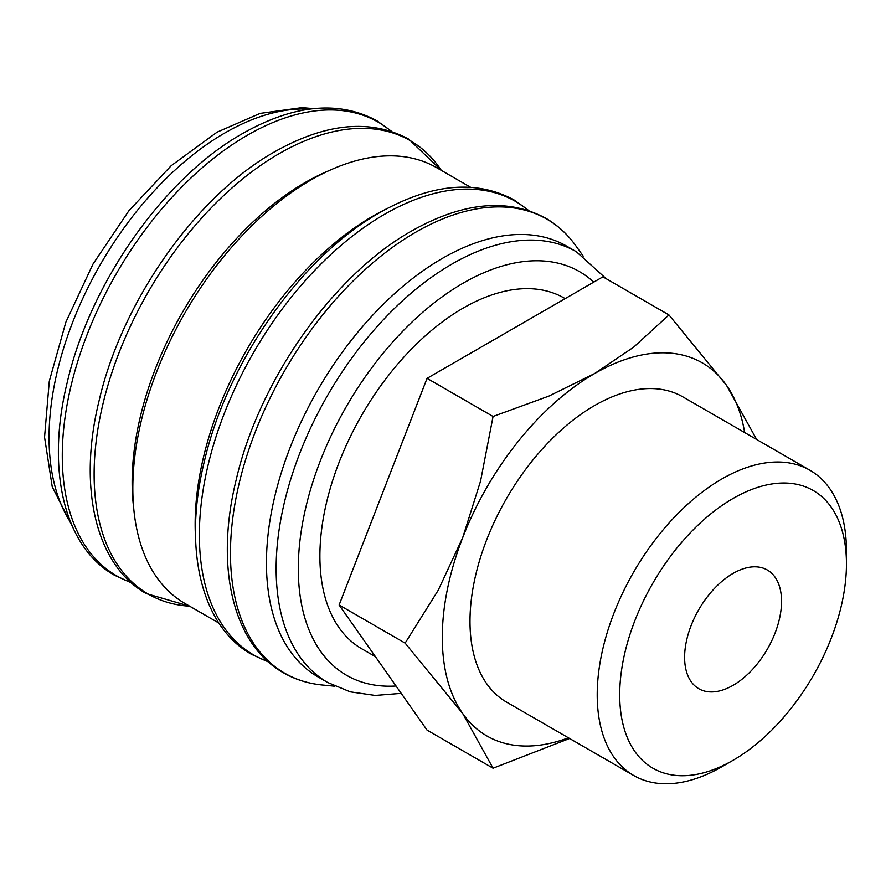 <?xml version="1.0" encoding="UTF-8"?>
<svg xmlns="http://www.w3.org/2000/svg" width="891" height="891" viewBox="0 0 891 891"><rect width="100%" height="100%" fill="white"/><g stroke="black" fill="none" stroke-linecap="round" stroke-linejoin="round"><path stroke-width="1.34" d="M606.147 278.671L576.332 251.719L566.643 246.116A248.689 143.585 120 0 0 375 312.752A248.689 143.585 120 0 0 266.442 563.023A248.689 143.585 120 0 0 317.953 676.859L327.643 682.461L350.308 691.85L375.267 695.437L401.228 693.354M583.193 256.085L575.876 245.849A262.143 151.347 120 0 0 572.022 240.782A262.143 151.347 120 0 0 415.819 232.161A262.143 151.347 120 0 0 230.457 553.222A262.143 151.347 120 0 0 316.027 684.188A262.143 151.347 120 0 0 322.33 685.001L334.86 686.215M470.571 187.266L436.568 167.631A251.63 145.278 120 0 0 242.664 235.046A251.63 145.278 120 0 0 132.826 488.268A251.63 145.278 120 0 0 184.949 603.463L218.952 623.099M385.703 209.285A251.63 145.278 120 0 0 195.14 524.242A251.63 145.278 120 0 0 195.586 538.587M328.668 170.794A244.769 141.324 120 0 0 132.135 482.276A244.769 141.324 120 0 0 133.739 508.438M756.671 439.497L726.51 385.335L668.941 314.935L633.635 347.167L594.609 373.552L548.912 396.083L493.068 416.465L480.55 481.129L462.707 537.641L438.183 590.31L405.127 643.113L462.707 713.524L493.068 768.22L569.605 738.494M744.653 432.558A215.399 124.361 120 0 0 726.51 385.335A215.399 124.361 120 0 0 594.609 373.552A215.399 124.361 120 0 0 462.707 537.641A215.399 124.361 120 0 0 442.292 637.366A215.399 124.361 120 0 0 462.707 713.524A215.399 124.361 120 0 0 568.413 737.804M809.952 470.259A176.24 101.752 120 0 0 674.142 517.471A176.24 101.752 120 0 0 597.215 694.824A176.24 101.752 120 0 0 633.713 775.504L506.489 702.052A176.24 101.752 -60 0 1 469.991 621.372A176.24 101.752 -60 0 1 546.918 444.019A176.24 101.752 -60 0 1 682.729 396.807L809.952 470.259A176.24 101.752 120 0 1 846.45 550.928L846.45 563.914A160.335 92.575 120 0 0 733.07 498.459A160.335 92.575 120 0 0 619.702 694.824A160.335 92.575 120 0 0 733.07 760.29A160.335 92.575 120 0 0 846.45 563.914M375.456 656.7L361.835 648.837A202.48 116.899 -60 0 1 319.891 556.14A202.48 116.899 -60 0 1 408.278 352.379A202.48 116.899 -60 0 1 564.304 298.129L565.161 298.63M781.541 601.392A68.54 39.572 -60 0 1 751.614 670.366A68.54 39.572 -60 0 1 698.8 688.721A68.54 39.572 -60 0 1 684.611 657.346A68.54 39.572 -60 0 1 714.526 588.372A68.54 39.572 -60 0 1 767.34 570.017A68.54 39.572 -60 0 1 781.541 601.392M633.713 775.504A176.24 101.752 120 0 0 721.833 766.772L733.07 760.29M493.068 768.22L427.056 730.108L339.115 605L427.056 378.352L602.929 276.823L668.941 314.935M427.056 378.352L493.068 416.465M339.115 605L405.127 643.113M576.332 251.719A248.689 143.585 120 0 0 451.993 264.037A248.689 143.585 120 0 0 276.143 568.614A248.689 143.585 120 0 0 327.643 682.461M593.729 282.124A233.019 134.541 120 0 0 463.064 283.215A233.019 134.541 120 0 0 298.296 568.614A233.019 134.541 120 0 0 396.05 685.992M528.385 210.488A261.843 151.18 120 0 0 384.511 214.33A261.843 151.18 120 0 0 199.361 535.023A261.843 151.18 120 0 0 267.968 661.545M441.312 170.37A261.843 151.18 120 0 0 279.273 153.575A261.843 151.18 120 0 0 94.123 474.268A261.843 151.18 120 0 0 189.694 606.203M391.305 131.345A261.843 151.18 120 0 0 247.431 135.187A261.843 151.18 120 0 0 62.281 455.88A261.843 151.18 120 0 0 130.888 582.402M309.556 109.125A248.689 143.585 120 0 0 224.911 132.926A248.689 143.585 120 0 0 49.061 437.514A248.689 143.585 120 0 0 70.779 522.716M572.022 240.782C564.493 231.526 555.75 224.02 545.804 218.262C507.681 197.791 462.975 202.023 411.664 230.969C333.189 274.996 258.925 380.535 236.148 479.971C214.753 566.843 232.852 644.483 283.405 672.75C293.362 678.485 304.232 682.294 316.027 684.188M528.953 210.677L513.951 199.874C475.839 179.403 431.133 183.635 379.822 212.581C301.336 256.608 227.082 362.147 204.306 461.583C182.9 548.455 201.01 626.095 251.563 654.362L268.414 661.946M441.335 170.381L408.724 139.119C370.6 118.648 325.894 122.88 274.584 151.826C196.109 195.853 121.844 301.392 99.068 400.827C77.673 487.7 95.771 565.34 146.324 593.606L189.705 606.214M391.873 131.534L376.871 120.731C338.758 100.26 294.052 104.492 242.742 133.438C164.256 177.465 90.002 283.015 67.226 382.439C45.831 469.312 63.929 546.951 114.482 575.218L131.333 582.803M313.788 108.624L301.893 107.644L260.127 113.391L217.081 132.158L171.183 165.715L128.928 210.699L93.009 264.059L65.845 322.197L49.295 381.181L44.55 437.191L52.224 486.731L72.449 526.637"/></g></svg>
